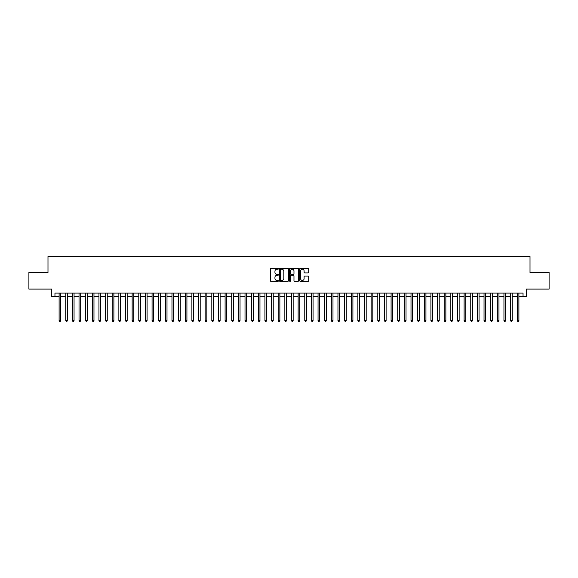 <?xml version="1.0" encoding="UTF-8"?>
<svg xmlns="http://www.w3.org/2000/svg" width="578" height="578" viewBox="0 0 578 578"><rect width="100%" height="100%" fill="white"/><g stroke="black" fill="none" stroke-linecap="round" stroke-linejoin="round"><path stroke-width="0.87" d="M278.379 268.763A0.455 0.455 0 0 0 277.924 268.308L270.995 268.308A0.65 0.65 0 0 0 270.345 268.958L270.345 280.691A0.65 0.65 0 0 0 270.995 281.341L277.924 281.341A0.455 0.455 0 0 0 278.379 280.886A0.455 0.455 0 0 0 277.924 280.431L277.028 280.431A2.088 2.088 0 0 1 274.94 278.343L274.94 277.368A2.088 2.088 0 0 1 277.028 275.28L277.924 275.28A0.455 0.455 0 0 0 278.379 274.825A0.455 0.455 0 0 0 277.924 274.369L277.028 274.369A2.088 2.088 0 0 1 274.94 272.281L274.94 271.306A2.088 2.088 0 0 1 277.028 269.218L277.924 269.218A0.455 0.455 0 0 0 278.379 268.763M308.045 272.903A0.65 0.65 0 0 0 308.695 272.252L308.695 268.958A0.65 0.65 0 0 0 308.045 268.308L300.358 268.308A0.65 0.65 0 0 0 299.707 268.958L299.707 280.691A0.65 0.65 0 0 0 300.358 281.341L308.045 281.341A0.65 0.65 0 0 0 308.695 280.691L308.695 276.718A0.65 0.65 0 0 0 308.045 276.06L304.758 276.06A0.65 0.65 0 0 0 304.1 276.718L304.1 278.683A1.741 1.741 0 0 1 302.359 280.431A1.741 1.741 0 0 1 300.618 278.683L300.618 270.966A1.741 1.741 0 0 1 302.359 269.218A1.741 1.741 0 0 1 304.1 270.966L304.1 272.252A0.65 0.65 0 0 0 304.758 272.903L308.045 272.903M54.961 296.406L54.961 293.082L523.039 293.082L523.039 296.406L526.363 296.406L526.363 289.101L549.1 289.101L549.1 272.498L530.012 272.498L530.012 256.567L47.988 256.567L47.988 272.498L28.9 272.498L28.9 289.101L51.637 289.101L51.637 296.406L59.108 296.406M288.429 268.958A0.65 0.65 0 0 0 287.779 268.308L280.084 268.308A0.65 0.65 0 0 0 279.434 268.958L279.434 280.691A0.65 0.65 0 0 0 280.084 281.341L287.779 281.341A0.65 0.65 0 0 0 288.429 280.691L288.429 268.958M290.221 268.308L297.916 268.308A0.65 0.65 0 0 1 298.566 268.958L298.566 280.691A0.65 0.65 0 0 1 297.916 281.341L294.621 281.341A0.65 0.65 0 0 1 293.971 280.691L293.971 275.93A0.65 0.65 0 0 0 293.321 275.28L291.131 275.28A0.65 0.65 0 0 0 290.481 275.93L290.481 280.886A0.455 0.455 0 0 1 290.026 281.341A0.455 0.455 0 0 1 289.571 280.886L289.571 268.958A0.65 0.65 0 0 1 290.221 268.308M60.769 296.406L65.748 296.406M67.409 296.406L72.387 296.406M74.049 296.406L79.027 296.406M80.689 296.406L85.667 296.406M87.329 296.406L92.307 296.406M93.968 296.406L98.946 296.406M100.608 296.406L105.586 296.406M107.248 296.406L112.226 296.406M113.888 296.406L118.866 296.406M120.527 296.406L125.505 296.406M127.167 296.406L132.145 296.406M133.8 296.406L138.785 296.406M140.44 296.406L145.425 296.406M147.079 296.406L152.065 296.406M153.719 296.406L158.704 296.406M160.359 296.406L165.337 296.406M166.999 296.406L171.977 296.406M173.638 296.406L178.616 296.406M180.278 296.406L185.256 296.406M186.918 296.406L191.896 296.406M193.558 296.406L198.536 296.406M200.198 296.406L205.176 296.406M206.837 296.406L211.815 296.406M213.477 296.406L218.455 296.406M220.117 296.406L225.095 296.406M226.757 296.406L231.735 296.406M233.396 296.406L238.374 296.406M240.036 296.406L245.014 296.406M246.676 296.406L251.654 296.406M253.316 296.406L258.294 296.406M259.956 296.406L264.934 296.406M266.595 296.406L271.573 296.406M273.228 296.406L278.213 296.406M279.868 296.406L284.853 296.406M286.507 296.406L291.493 296.406M293.147 296.406L298.132 296.406M299.787 296.406L304.772 296.406M306.427 296.406L311.405 296.406M313.066 296.406L318.045 296.406M319.706 296.406L324.684 296.406M326.346 296.406L331.324 296.406M332.986 296.406L337.964 296.406M339.626 296.406L344.604 296.406M346.265 296.406L351.243 296.406M352.905 296.406L357.883 296.406M359.545 296.406L364.523 296.406M366.185 296.406L371.163 296.406M372.824 296.406L377.802 296.406M379.464 296.406L384.442 296.406M386.104 296.406L391.082 296.406M392.744 296.406L397.722 296.406M399.384 296.406L404.362 296.406M406.023 296.406L411.001 296.406M412.663 296.406L417.641 296.406M419.296 296.406L424.281 296.406M425.935 296.406L430.921 296.406M432.575 296.406L437.56 296.406M439.215 296.406L444.2 296.406M445.855 296.406L450.833 296.406M452.495 296.406L457.473 296.406M459.134 296.406L464.112 296.406M465.774 296.406L470.752 296.406M472.414 296.406L477.392 296.406M479.054 296.406L484.032 296.406M485.693 296.406L490.671 296.406M492.333 296.406L497.311 296.406M498.973 296.406L503.951 296.406M505.613 296.406L510.591 296.406M512.253 296.406L517.231 296.406M518.892 296.406L523.039 296.406M280.807 269.218A0.455 0.455 0 0 0 280.352 269.673L280.352 279.976A0.455 0.455 0 0 0 280.807 280.431L281.753 280.431A2.088 2.088 0 0 0 283.834 278.343L283.834 271.306A2.088 2.088 0 0 0 281.753 269.218L280.807 269.218M293.971 270.995A1.741 1.741 0 0 0 292.222 269.254A1.741 1.741 0 0 0 290.481 270.995L290.481 273.719A0.65 0.65 0 0 0 291.131 274.369L293.321 274.369A0.65 0.65 0 0 0 293.971 273.719L293.971 270.995M60.769 293.082L60.769 320.573L59.108 320.573L59.108 293.082M60.769 320.573L60.271 321.433L59.606 321.433L59.108 320.573M67.409 293.082L67.409 320.573L65.748 320.573L65.748 293.082M67.409 320.573L66.911 321.433L66.246 321.433L65.748 320.573M74.049 293.082L74.049 320.573L72.387 320.573L72.387 293.082M74.049 320.573L73.55 321.433L72.886 321.433L72.387 320.573M80.689 293.082L80.689 320.573L79.027 320.573L79.027 293.082M80.689 320.573L80.19 321.433L79.526 321.433L79.027 320.573M87.329 293.082L87.329 320.573L85.667 320.573L85.667 293.082M87.329 320.573L86.83 321.433L86.165 321.433L85.667 320.573M93.968 293.082L93.968 320.573L92.307 320.573L92.307 293.082M93.968 320.573L93.47 321.433L92.805 321.433L92.307 320.573M100.608 293.082L100.608 320.573L98.946 320.573L98.946 293.082M100.608 320.573L100.11 321.433L99.445 321.433L98.946 320.573M107.248 293.082L107.248 320.573L105.586 320.573L105.586 293.082M107.248 320.573L106.749 321.433L106.085 321.433L105.586 320.573M113.888 293.082L113.888 320.573L112.226 320.573L112.226 293.082M113.888 320.573L113.389 321.433L112.724 321.433L112.226 320.573M120.527 293.082L120.527 320.573L118.866 320.573L118.866 293.082M120.527 320.573L120.029 321.433L119.364 321.433L118.866 320.573M127.167 293.082L127.167 320.573L125.505 320.573L125.505 293.082M127.167 320.573L126.669 321.433L126.004 321.433L125.505 320.573M133.8 293.082L133.8 320.573L132.145 320.573L132.145 293.082M133.8 320.573L133.308 321.433L132.644 321.433L132.145 320.573M140.44 293.082L140.44 320.573L138.785 320.573L138.785 293.082M140.44 320.573L139.941 321.433L139.284 321.433L138.785 320.573M147.079 293.082L147.079 320.573L145.425 320.573L145.425 293.082M147.079 320.573L146.581 321.433L145.923 321.433L145.425 320.573M153.719 293.082L153.719 320.573L152.065 320.573L152.065 293.082M153.719 320.573L153.221 321.433L152.563 321.433L152.065 320.573M160.359 293.082L160.359 320.573L158.704 320.573L158.704 293.082M160.359 320.573L159.86 321.433L159.196 321.433L158.704 320.573M166.999 293.082L166.999 320.573L165.337 320.573L165.337 293.082M166.999 320.573L166.5 321.433L165.835 321.433L165.337 320.573M173.638 293.082L173.638 320.573L171.977 320.573L171.977 293.082M173.638 320.573L173.14 321.433L172.475 321.433L171.977 320.573M180.278 293.082L180.278 320.573L178.616 320.573L178.616 293.082M180.278 320.573L179.78 321.433L179.115 321.433L178.616 320.573M186.918 293.082L186.918 320.573L185.256 320.573L185.256 293.082M186.918 320.573L186.419 321.433L185.755 321.433L185.256 320.573M193.558 293.082L193.558 320.573L191.896 320.573L191.896 293.082M193.558 320.573L193.059 321.433L192.395 321.433L191.896 320.573M200.198 293.082L200.198 320.573L198.536 320.573L198.536 293.082M200.198 320.573L199.699 321.433L199.034 321.433L198.536 320.573M206.837 293.082L206.837 320.573L205.176 320.573L205.176 293.082M206.837 320.573L206.339 321.433L205.674 321.433L205.176 320.573M213.477 293.082L213.477 320.573L211.815 320.573L211.815 293.082M213.477 320.573L212.979 321.433L212.314 321.433L211.815 320.573M220.117 293.082L220.117 320.573L218.455 320.573L218.455 293.082M220.117 320.573L219.618 321.433L218.954 321.433L218.455 320.573M226.757 293.082L226.757 320.573L225.095 320.573L225.095 293.082M226.757 320.573L226.258 321.433L225.593 321.433L225.095 320.573M233.396 293.082L233.396 320.573L231.735 320.573L231.735 293.082M233.396 320.573L232.898 321.433L232.233 321.433L231.735 320.573M240.036 293.082L240.036 320.573L238.374 320.573L238.374 293.082M240.036 320.573L239.538 321.433L238.873 321.433L238.374 320.573M246.676 293.082L246.676 320.573L245.014 320.573L245.014 293.082M246.676 320.573L246.177 321.433L245.513 321.433L245.014 320.573M253.316 293.082L253.316 320.573L251.654 320.573L251.654 293.082M253.316 320.573L252.817 321.433L252.153 321.433L251.654 320.573M259.956 293.082L259.956 320.573L258.294 320.573L258.294 293.082M259.956 320.573L259.457 321.433L258.792 321.433L258.294 320.573M266.595 293.082L266.595 320.573L264.934 320.573L264.934 293.082M266.595 320.573L266.097 321.433L265.432 321.433L264.934 320.573M273.228 293.082L273.228 320.573L271.573 320.573L271.573 293.082M273.228 320.573L272.737 321.433L272.072 321.433L271.573 320.573M279.868 293.082L279.868 320.573L278.213 320.573L278.213 293.082M279.868 320.573L279.376 321.433L278.712 321.433L278.213 320.573M286.507 293.082L286.507 320.573L284.853 320.573L284.853 293.082M286.507 320.573L286.009 321.433L285.351 321.433L284.853 320.573M293.147 293.082L293.147 320.573L291.493 320.573L291.493 293.082M293.147 320.573L292.649 321.433L291.991 321.433L291.493 320.573M299.787 293.082L299.787 320.573L298.132 320.573L298.132 293.082M299.787 320.573L299.288 321.433L298.624 321.433L298.132 320.573M306.427 293.082L306.427 320.573L304.772 320.573L304.772 293.082M306.427 320.573L305.928 321.433L305.263 321.433L304.772 320.573M313.066 293.082L313.066 320.573L311.405 320.573L311.405 293.082M313.066 320.573L312.568 321.433L311.903 321.433L311.405 320.573M319.706 293.082L319.706 320.573L318.045 320.573L318.045 293.082M319.706 320.573L319.208 321.433L318.543 321.433L318.045 320.573M326.346 293.082L326.346 320.573L324.684 320.573L324.684 293.082M326.346 320.573L325.848 321.433L325.183 321.433L324.684 320.573M332.986 293.082L332.986 320.573L331.324 320.573L331.324 293.082M332.986 320.573L332.487 321.433L331.823 321.433L331.324 320.573M339.626 293.082L339.626 320.573L337.964 320.573L337.964 293.082M339.626 320.573L339.127 321.433L338.462 321.433L337.964 320.573M346.265 293.082L346.265 320.573L344.604 320.573L344.604 293.082M346.265 320.573L345.767 321.433L345.102 321.433L344.604 320.573M352.905 293.082L352.905 320.573L351.243 320.573L351.243 293.082M352.905 320.573L352.407 321.433L351.742 321.433L351.243 320.573M359.545 293.082L359.545 320.573L357.883 320.573L357.883 293.082M359.545 320.573L359.046 321.433L358.382 321.433L357.883 320.573M366.185 293.082L366.185 320.573L364.523 320.573L364.523 293.082M366.185 320.573L365.686 321.433L365.021 321.433L364.523 320.573M372.824 293.082L372.824 320.573L371.163 320.573L371.163 293.082M372.824 320.573L372.326 321.433L371.661 321.433L371.163 320.573M379.464 293.082L379.464 320.573L377.802 320.573L377.802 293.082M379.464 320.573L378.966 321.433L378.301 321.433L377.802 320.573M386.104 293.082L386.104 320.573L384.442 320.573L384.442 293.082M386.104 320.573L385.605 321.433L384.941 321.433L384.442 320.573M392.744 293.082L392.744 320.573L391.082 320.573L391.082 293.082M392.744 320.573L392.245 321.433L391.581 321.433L391.082 320.573M399.384 293.082L399.384 320.573L397.722 320.573L397.722 293.082M399.384 320.573L398.885 321.433L398.22 321.433L397.722 320.573M406.023 293.082L406.023 320.573L404.362 320.573L404.362 293.082M406.023 320.573L405.525 321.433L404.86 321.433L404.362 320.573M412.663 293.082L412.663 320.573L411.001 320.573L411.001 293.082M412.663 320.573L412.165 321.433L411.5 321.433L411.001 320.573M419.296 293.082L419.296 320.573L417.641 320.573L417.641 293.082M419.296 320.573L418.804 321.433L418.14 321.433L417.641 320.573M425.935 293.082L425.935 320.573L424.281 320.573L424.281 293.082M425.935 320.573L425.437 321.433L424.779 321.433L424.281 320.573M432.575 293.082L432.575 320.573L430.921 320.573L430.921 293.082M432.575 320.573L432.077 321.433L431.419 321.433L430.921 320.573M439.215 293.082L439.215 320.573L437.56 320.573L437.56 293.082M439.215 320.573L438.716 321.433L438.059 321.433L437.56 320.573M445.855 293.082L445.855 320.573L444.2 320.573L444.2 293.082M445.855 320.573L445.356 321.433L444.692 321.433L444.2 320.573M452.495 293.082L452.495 320.573L450.833 320.573L450.833 293.082M452.495 320.573L451.996 321.433L451.331 321.433L450.833 320.573M459.134 293.082L459.134 320.573L457.473 320.573L457.473 293.082M459.134 320.573L458.636 321.433L457.971 321.433L457.473 320.573M465.774 293.082L465.774 320.573L464.112 320.573L464.112 293.082M465.774 320.573L465.276 321.433L464.611 321.433L464.112 320.573M472.414 293.082L472.414 320.573L470.752 320.573L470.752 293.082M472.414 320.573L471.915 321.433L471.251 321.433L470.752 320.573M479.054 293.082L479.054 320.573L477.392 320.573L477.392 293.082M479.054 320.573L478.555 321.433L477.89 321.433L477.392 320.573M485.693 293.082L485.693 320.573L484.032 320.573L484.032 293.082M485.693 320.573L485.195 321.433L484.53 321.433L484.032 320.573M492.333 293.082L492.333 320.573L490.671 320.573L490.671 293.082M492.333 320.573L491.835 321.433L491.17 321.433L490.671 320.573M498.973 293.082L498.973 320.573L497.311 320.573L497.311 293.082M498.973 320.573L498.474 321.433L497.81 321.433L497.311 320.573M505.613 293.082L505.613 320.573L503.951 320.573L503.951 293.082M505.613 320.573L505.114 321.433L504.45 321.433L503.951 320.573M512.253 293.082L512.253 320.573L510.591 320.573L510.591 293.082M512.253 320.573L511.754 321.433L511.089 321.433L510.591 320.573M518.892 293.082L518.892 320.573L517.231 320.573L517.231 293.082M518.892 320.573L518.394 321.433L517.729 321.433L517.231 320.573"/></g></svg>
